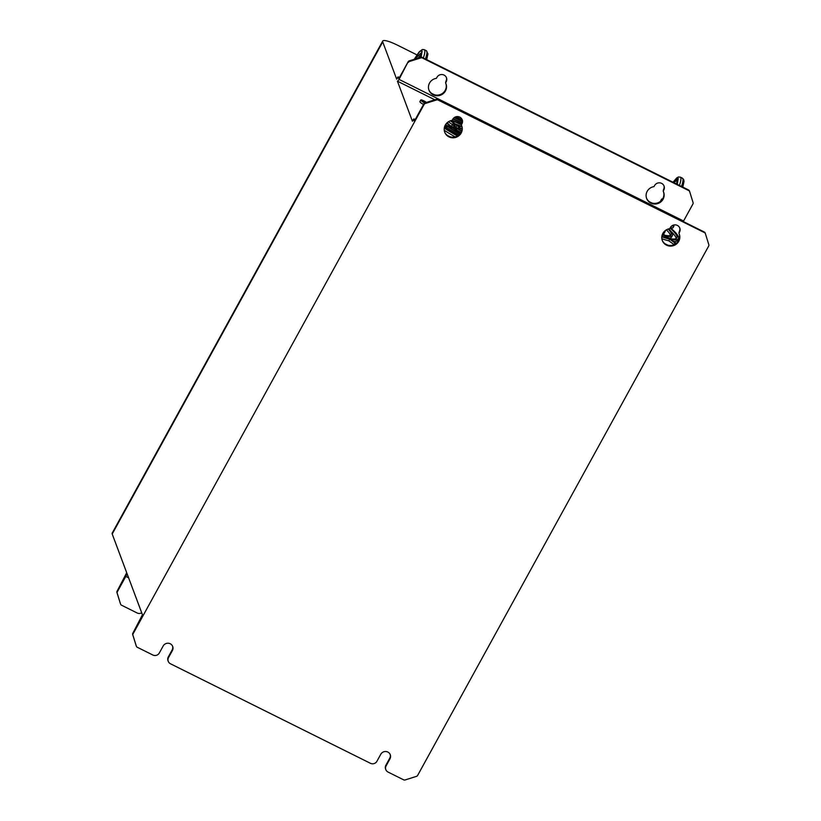 <?xml version="1.0" encoding="UTF-8"?>
<svg xmlns="http://www.w3.org/2000/svg" width="821" height="821" viewBox="0 0 821 821"><rect width="100%" height="100%" fill="white"/><g stroke="black" fill="none" stroke-linecap="round" stroke-linejoin="round"><path stroke-width="1.23" d="M670.285 227.653A5.254 5.049 -20.5 0 1 679.809 228.105A5.254 5.049 -20.5 0 1 679.49 232.23L678.916 233.267A9.082 8.713 -20.5 0 1 673.867 245.51A9.082 8.713 -20.5 0 1 662.311 240.532A9.082 8.713 -20.5 0 1 669.71 228.679L670.285 227.653M452.699 119.353A5.254 5.049 -20.5 0 1 462.223 119.804A5.254 5.049 -20.5 0 1 461.905 123.94L461.33 124.966A9.082 8.713 -20.5 0 1 456.281 137.22A9.082 8.713 -20.5 0 1 444.725 132.232A9.082 8.713 -20.5 0 1 452.125 120.389L452.699 119.353M670.264 227.694A44.006 8.241 -151.2 0 1 678.382 238.716A44.006 8.241 -151.2 0 1 670.644 239.363L676.063 243.252A3.92 0.739 -151.2 0 1 676.309 243.344M675.375 244.011A3.92 0.739 -151.2 0 1 674.79 243.334A3.92 0.739 -151.2 0 1 674.79 243.149A3.92 0.739 -151.2 0 1 675.098 243.047L669.679 239.157A44.006 8.241 -151.2 0 1 661.818 236.766M673.169 225.2A3.92 0.739 -151.2 0 1 673.887 226.001A3.92 0.739 -151.2 0 1 673.897 226.186A3.92 0.739 -151.2 0 1 671.947 225.826M424.775 102.984A3.92 0.739 -151.2 0 1 420.793 100.162A3.92 0.739 -151.2 0 1 420.783 99.988A3.92 0.739 -151.2 0 1 422.948 100.429A3.92 0.739 -151.2 0 1 426.479 102.43M423.533 104.462A3.92 0.739 -151.2 0 1 419.89 101.814A3.92 0.739 -151.2 0 1 419.88 101.63L420.783 99.988M646.517 198.138A9.062 8.703 159.5 0 0 660.628 201.237A9.062 8.703 159.5 0 0 663.481 191.786M650.827 203.085A9.062 8.703 -20.5 0 1 653.978 186.634L654.542 185.608A5.254 5.049 -20.5 0 1 664.066 186.049A5.254 5.049 -20.5 0 1 663.748 190.185L663.204 191.18A9.062 8.703 -20.5 0 1 650.827 203.085M428.87 89.869A9.082 8.713 159.5 0 0 443.012 92.978A9.082 8.713 159.5 0 0 445.865 83.506M433.19 94.826A9.082 8.713 -20.5 0 1 436.392 78.344L436.957 77.307A5.254 5.049 -20.5 0 1 446.48 77.759A5.254 5.049 -20.5 0 1 446.162 81.895L445.598 82.921A9.082 8.713 -20.5 0 1 433.19 94.826M661.839 200.037A7.646 1.437 -151.2 0 1 661.562 199.565A7.646 1.437 -151.2 0 1 661.552 199.216A7.646 1.437 -151.2 0 1 662.557 199.041M425.257 102.81L422.292 100.809L425.966 102.584M446.716 123.15A20.453 3.828 28.8 0 0 450.76 126.496L447.229 125.716A26.867 5.039 -151.2 0 1 445.629 124.505M448.451 121.744L448.43 121.775A18.709 3.51 28.8 0 0 448.41 121.765L452.371 124.597M450.329 120.831L454.424 123.776A11.33 2.124 28.8 0 0 452.699 124.002A11.33 2.124 28.8 0 0 452.71 124.515A11.33 2.124 28.8 0 0 455.778 127.614L451.714 126.711A18.709 3.51 -151.2 0 1 447.168 122.719M452.699 124.002L451.796 125.644A11.33 2.124 28.8 0 0 451.807 126.167A11.33 2.124 28.8 0 0 452.197 126.814M455.511 124.556L456.887 125.541A6.784 1.273 -151.2 0 1 459.103 127.984A6.784 1.273 -151.2 0 1 457.831 128.066L456.64 127.799A9.76 1.827 -151.2 0 1 454.085 125.203A9.76 1.827 -151.2 0 1 454.075 124.751A9.76 1.827 -151.2 0 1 455.511 124.556L454.68 126.065M445.372 124.925A28.92 5.419 28.8 0 0 446.101 125.459L445.187 125.254M436.639 99.926L425.257 103.518L425.021 102.882L436.403 99.3L436.639 99.926A1.909 1.837 -20.5 0 1 438.086 100.029L704.5 232.63A1.909 1.837 -20.5 0 1 705.413 233.698L708.81 244.648A1.909 1.837 -20.5 0 1 708.667 246.054L417.622 775.445A1.909 1.837 -20.5 0 1 416.493 776.358L405.112 779.95A1.909 1.837 -20.5 0 1 403.665 779.847L388.046 772.068A4.782 4.587 159.5 0 1 385.829 769.626L385.593 769A4.782 4.587 159.5 0 1 385.88 765.244L389.729 758.245A5.254 5.049 159.5 0 0 390.16 754.427M389.729 758.245L389.965 758.871A5.254 5.049 -20.5 0 0 385.757 751.513A5.254 5.049 -20.5 0 0 380.759 754.294L376.911 761.283A4.782 4.587 159.5 0 1 370.466 763.314L170.46 663.768A4.782 4.587 159.5 0 1 168.531 657.57L172.379 650.581A5.254 5.049 -20.5 0 0 168.172 643.223A5.254 5.049 -20.5 0 0 163.174 645.994L159.325 652.993A4.782 4.587 159.5 0 1 152.88 655.025L137.251 647.246A1.909 1.837 -20.5 0 1 136.337 646.178L132.94 635.228A1.909 1.837 -20.5 0 1 133.094 633.822L424.129 104.431A1.909 1.837 -20.5 0 1 425.257 103.518M389.965 758.871L386.116 765.87A4.782 4.587 159.5 0 0 385.829 769.626M679.49 232.23L679.254 231.604A5.254 5.049 159.5 0 0 679.675 227.786M662.198 240.214A9.082 8.713 159.5 0 0 673.631 244.884A9.082 8.713 159.5 0 0 679.193 233.852M679.254 231.604L678.916 233.267M461.905 123.94L461.669 123.304A5.254 5.049 159.5 0 0 462.09 119.497M444.613 131.924A9.082 8.713 159.5 0 0 456.045 136.584A9.082 8.713 159.5 0 0 461.607 125.551M461.669 123.304L461.33 124.966M705.177 233.072A1.909 1.837 159.5 0 0 704.264 232.004L437.85 99.403A1.909 1.837 159.5 0 0 436.403 99.3M425.021 102.882A1.909 1.837 159.5 0 0 423.893 103.805L414.318 121.231L413.558 119.209L412.429 121.272L397.395 81.115A2.863 0.595 -63.5 0 0 397.477 81.207A2.863 0.595 -63.5 0 0 399.037 79.401L408.15 61.76A1.909 1.837 -20.5 0 1 409.279 60.836L420.66 57.254L420.896 57.881A1.909 1.837 -20.5 0 1 422.343 57.983L688.757 190.585A1.909 1.837 -20.5 0 1 689.681 191.652L693.068 202.592A1.909 1.837 159.5 0 1 692.924 204.008L683.575 221.013A2.863 0.595 116.5 0 1 683.257 221.547M172.379 650.581L172.143 649.945L168.295 656.944A4.782 4.587 159.5 0 0 168.007 660.7L168.243 661.326M172.143 649.945A5.254 5.049 159.5 0 0 172.574 646.137M141.417 616.787L132.858 633.196A1.909 1.837 159.5 0 0 132.704 634.602L136.101 645.542A1.909 1.837 159.5 0 0 136.173 645.737M125.675 574.741L117.116 591.151L117.352 591.777L125.798 576.414A2.863 0.595 -63.5 0 0 126.875 573.191L142.474 614.857L141.345 616.92M408.15 61.76L398.801 78.765L397.816 77.164L396.687 79.227L382.73 41.933L112.21 534.009L126.732 572.812L125.603 574.874M447.363 135.424L450.154 136.82M664.948 243.724L667.74 245.11M413.558 119.209A2.863 0.534 -151.2 0 1 413.558 119.086A2.863 0.534 -151.2 0 1 415.282 119.466M672.984 227.643A3.92 0.739 -151.2 0 1 672.984 227.828A3.92 0.739 -151.2 0 1 670.531 227.253M678.382 238.716L677.479 240.358A44.006 8.241 -151.2 0 1 673.682 241.548M674.02 244.555L668.776 240.799A44.006 8.241 -151.2 0 1 661.859 238.747M455.152 136.871A44.006 8.241 -151.2 0 1 444.243 130.282M420.896 57.881L409.515 61.462A1.909 1.837 159.5 0 0 408.386 62.386M663.204 191.18L663.512 189.559A5.254 5.049 159.5 0 0 663.943 185.741M689.445 191.026A1.909 1.837 159.5 0 0 688.521 189.959L422.107 57.357A1.909 1.837 159.5 0 0 420.66 57.254M445.598 82.921L445.926 81.258A5.254 5.049 159.5 0 0 446.357 77.451M651.71 202.92L649.555 201.843M434.412 94.764L431.62 93.378M399.54 77.42A2.863 0.534 28.8 0 0 397.816 77.03A2.863 0.534 28.8 0 0 397.816 77.164M416.904 54.853L397.58 45.227A19.119 3.582 28.8 0 0 382.709 41.05A19.119 3.582 28.8 0 0 382.73 41.933M112.21 534.009A19.119 3.582 -151.2 0 1 112.19 533.127L382.709 41.05M117.352 591.777A1.909 1.837 159.5 0 0 117.198 593.183L120.359 603.497A1.909 1.837 159.5 0 0 120.43 603.692M120.359 603.497L116.962 592.557A1.909 1.837 -20.5 0 1 117.116 591.151M141.715 612.825A4.782 4.587 159.5 0 1 137.138 612.979L121.518 605.2A1.909 1.837 -20.5 0 1 120.595 604.123M668.776 240.799L669.679 239.157M456.024 116.767A44.006 8.241 -151.2 0 1 462.192 119.866M457.369 135.968A44.006 8.241 -151.2 0 1 444.274 128.066M670.028 228.105A42.282 7.923 -151.2 0 1 676.873 237.885A42.282 7.923 -151.2 0 1 669.464 238.521L665.995 236.027A37.253 6.979 28.8 0 0 672.471 235.463A37.253 6.979 28.8 0 0 668.684 228.895M662.157 235.042A37.253 6.979 28.8 0 0 665.041 235.822L668.499 238.306A42.282 7.923 -151.2 0 1 661.87 236.335M662.547 234.026L663.994 235.073A35.744 6.701 -151.2 0 1 662.301 234.632M668.14 229.049A35.744 6.701 -151.2 0 1 671.147 234.734A35.744 6.701 -151.2 0 1 664.948 235.278L662.711 233.677M663.655 232.189A28.92 5.419 28.8 0 0 665.164 231.44A28.92 5.419 28.8 0 0 665.267 230.578M455.552 116.91A42.282 7.923 -151.2 0 1 462.254 120.266M462.274 121.344A37.253 6.979 28.8 0 0 454.434 117.475M452.843 119.107A26.867 5.039 -151.2 0 1 461.7 123.253M461.104 124.32A20.453 3.828 28.8 0 0 452.084 120.389M460.879 132.489A18.709 3.51 -151.2 0 1 452.894 127.563L456.958 128.456A11.33 2.124 28.8 0 0 461.464 131.237M461.566 130.96A9.76 1.827 -151.2 0 1 457.82 128.651L459.021 128.918A8.508 1.591 28.8 0 0 460.612 128.815A8.508 1.591 28.8 0 0 457.831 125.757L456.466 124.771A9.76 1.827 -151.2 0 1 461.946 127.029M460.006 133.761A26.867 5.039 -151.2 0 1 448.41 126.567L451.94 127.347A20.453 3.828 28.8 0 0 460.714 132.776M457.697 135.783A42.282 7.923 -151.2 0 1 444.335 127.686M444.613 126.619A37.253 6.979 28.8 0 0 458.559 135.178M444.931 125.787L447.291 126.311A28.92 5.419 28.8 0 0 459.75 134.059M458.795 134.983A35.744 6.701 -151.2 0 1 444.725 126.311M461.895 126.66A11.33 2.124 28.8 0 0 455.388 123.992L450.77 120.687M451.17 120.574A18.709 3.51 -151.2 0 1 461.258 124.771M454.146 117.68A35.744 6.701 -151.2 0 1 462.233 121.641M461.864 122.904A28.92 5.419 28.8 0 0 453.089 118.747M676.165 238.562A42.282 7.923 28.8 0 0 671.075 231.491M668.91 238.121A37.253 6.979 28.8 0 0 671.568 237.105L672.471 235.463M665.041 235.822L664.312 237.146M670.377 235.381A35.744 6.701 28.8 0 0 666.365 229.839M662.906 233.821A28.92 5.419 28.8 0 0 664.261 233.092L665.164 231.44M456.958 128.456L456.24 129.769M461.977 129.154A9.76 1.827 28.8 0 0 460.622 128.466M456.856 127.85A6.784 1.273 28.8 0 0 455.983 127.183L456.887 125.541M455.327 126.711L455.983 127.183M451.94 127.347L451.293 128.517M447.291 126.311L446.593 127.583M423.318 57.952A15.578 3.263 116.5 0 0 424.693 50.235A15.578 3.263 116.5 0 0 424.262 49.701L426.356 50.738A15.578 3.263 116.5 0 1 426.787 51.271A15.578 3.263 116.5 0 1 425.401 58.999M414.277 59.266L419.87 51.374L422.117 51.046L421.132 57.162M676.771 184.109L677.161 180.394L673.61 182.529M414.933 59.061L421.081 52.934L420.496 57.306M682.795 187.106L684.016 181.41L683.719 179.614L682.436 178.198A15.578 3.263 116.5 0 1 682.867 178.732A15.578 3.263 116.5 0 1 681.492 186.449M682.436 178.198L680.352 177.151A15.578 3.263 116.5 0 1 680.783 177.685A15.578 3.263 116.5 0 1 679.398 185.413M437.85 99.403L438.086 100.029M704.5 232.63L704.264 232.004M386.116 765.87L385.88 765.244M168.531 657.57L168.295 656.944M136.101 645.542L136.337 646.178M132.94 635.228L132.704 634.602M132.858 633.196L133.094 633.822M424.129 104.431L423.893 103.805M683.575 221.013L399.037 79.401M128.599 577.81L125.798 576.414M116.962 592.557L117.198 593.183M409.515 61.462L409.279 60.836M663.748 190.185L663.512 189.559M688.757 190.585L688.521 189.959M422.107 57.357L422.343 57.983M446.162 81.895L445.926 81.258M673.087 182.272L678.197 178.506L677.294 184.366M675.816 183.637A9.565 2.001 116.5 0 1 676.997 182.642M418.31 57.993A9.565 2.001 116.5 0 1 420.906 55.181M426.356 50.738L427.936 53.909L426.715 59.646M424.262 49.701L422.353 49.527L419.213 51.836L414.215 59.286M677.048 181.903L676.699 184.068M420.424 57.326L420.957 54.443M661.552 199.216L660.289 201.504M705.147 232.979L705.383 233.605M397.477 81.207L434.822 99.793M136.368 646.271L136.132 645.645M126.711 572.76L125.603 574.782M396.687 79.093L397.816 77.03M413.558 119.086L412.429 121.139M141.335 616.828L142.454 614.806M674.79 243.149L673.897 244.781M673.897 226.186L672.984 227.828M689.64 191.56L689.404 190.934M680.352 177.151L678.444 176.987L676.832 177.839L673.025 182.241M120.184 602.932L119.558 600.921M120.625 604.225L120.389 603.589M460.612 128.815L459.955 130.026"/></g></svg>
